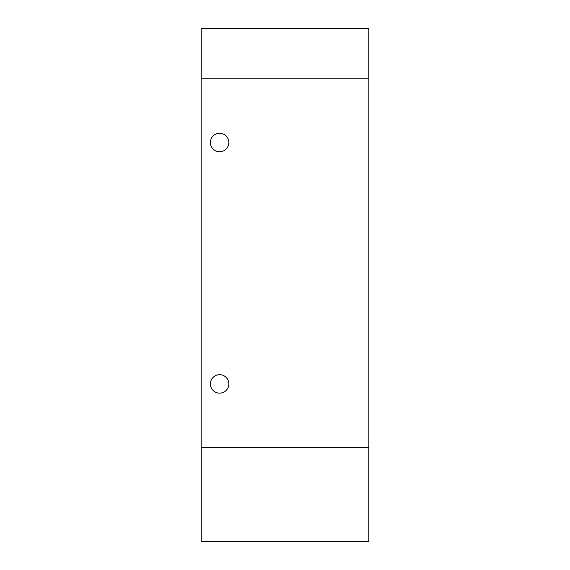<?xml version="1.0" encoding="UTF-8"?>
<svg xmlns="http://www.w3.org/2000/svg" width="570" height="570" viewBox="0 0 570 570"><rect width="100%" height="100%" fill="white"/><g stroke="black" fill="none" stroke-linecap="round" stroke-linejoin="round"><path stroke-width="0.85" d="M368.79 78.795L368.79 28.5L201.21 28.5L201.21 78.795M368.79 447.621L368.79 541.5L201.21 541.5L201.21 447.621M228.841 142.5A9.22 9.22 0 0 1 215.004 150.487A9.22 9.22 0 0 1 215.004 134.513A9.22 9.22 0 0 1 228.841 142.5M228.841 383.909A9.22 9.22 0 0 1 215.004 391.896A9.22 9.22 0 0 1 215.004 375.929A9.22 9.22 0 0 1 228.841 383.909M368.826 78.795L201.174 78.795L201.174 447.621L368.826 447.621L368.826 78.795"/></g></svg>
